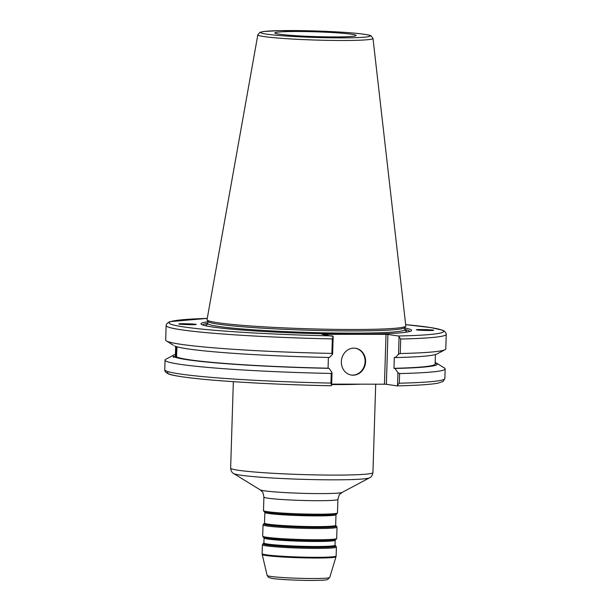 <?xml version="1.0" encoding="UTF-8"?>
<svg xmlns="http://www.w3.org/2000/svg" width="611" height="611" viewBox="0 0 611 611"><rect width="100%" height="100%" fill="white"/><g stroke="black" fill="none" stroke-linecap="round" stroke-linejoin="round"><path stroke-width="0.92" d="M396.951 385.869C416.954 385.426 430.64 384.518 438.011 383.15L443.112 381.463L444.861 378.53A140.125 8.271 -178.2 0 1 399.304 383.196L396.837 385.869L386.366 384.304L387.932 334.446L386.022 334.347L384.456 384.204L386.366 384.304M384.456 384.204L331.674 384.113M176.969 346.796A4.613 0.535 -88.6 0 0 176.411 351.501A4.613 0.535 -88.6 0 0 176.785 355.923M176.999 346.804L176.518 356.916L173.089 357.214L173.753 356.557L175.96 356.61L176.144 346.544M207.259 318.384L170.141 321.623L168.162 322.448L166.383 324.395L166.139 325.548A140.125 8.271 1.8 0 0 332.331 338.906L331.88 353.418A140.125 8.271 -178.2 0 1 166.398 340.93L173.448 345.268M176.625 346.697A5.98 0.695 -88.6 0 0 176.548 356.839M196.146 324.51A7.118 0.817 -33.2 0 0 195.734 324.578M196.177 324.418L196.207 324.441C196.986 325.006 178.824 324.51 178.886 323.967C178.099 323.418 195.589 323.876 196.177 324.418M173.753 356.557A132.175 7.806 -178.2 0 1 173.86 354.991A132.175 7.806 -178.2 0 1 175.403 354.418M168.46 371.748A137.276 8.103 1.8 0 0 330.933 385.755L331.628 385.442L332.033 372.595L331.246 373.451A140.125 8.271 -178.2 0 1 165.054 360.1A140.125 8.271 -178.2 0 1 165.818 359.276L173.86 354.991M332.033 372.595L329.092 368.349A132.175 7.806 -178.2 0 1 174.318 356.862M175.96 356.61A129.96 7.676 -178.2 0 1 175.357 355.839L175.655 346.384M437.377 363.682L435.169 363.247M435.185 362.957L436.697 363.285M446.251 334.354L445.793 348.866A140.125 8.271 -178.2 0 1 445.029 349.691A140.125 8.271 -178.2 0 1 400.236 353.532L400.694 339.021A140.125 8.271 1.8 0 0 446.251 334.354L446.076 333.186L444.426 331.131L442.509 330.184L430.801 327.58L405.658 324.624A137.276 8.103 -178.2 0 1 398.41 336.004L400.694 339.021M399.082 336.524L398.525 354.25L400.236 353.532M398.525 354.25L395.348 357.58L394.316 357.427L393.973 368.311L395.004 368.464L397.944 372.71L397.54 385.556L396.837 385.869M445.029 349.691L436.987 353.968A132.175 7.806 -178.2 0 1 395.348 357.58M435.192 362.583A132.175 7.806 -178.2 0 1 436.185 362.98M416.389 329.81L416.358 329.749C416.335 329.207 434.49 329.772 433.68 330.284C433.764 330.795 416.931 330.33 416.389 329.81M330.933 385.755L331.628 385.442L330.948 383.082A140.125 8.271 -178.2 0 1 164.749 369.731C164.642 371.259 165.871 372.649 168.445 373.879C171.66 375.391 182.406 377.102 200.683 379.011C232.012 382.18 283.634 384.846 331.009 385.762M174.662 345.979A132.175 7.806 -178.2 0 0 329.436 357.473L332.613 354.143L333.171 336.409L322.02 334.332L386.022 334.347M329.092 368.349L328.061 368.196L328.397 357.45M332.331 338.906L333.171 336.409M331.88 353.418L332.613 354.143M166.398 340.93A140.125 8.271 -178.2 0 1 165.688 340.06L166.139 325.548M387.932 334.446L398.41 336.004M404.894 328.015A105.352 6.225 -178.2 0 1 411.004 331.04A105.352 6.225 -178.2 0 1 306.088 333.331A105.352 6.225 -178.2 0 1 201.523 324.456A105.352 6.225 -178.2 0 1 207.816 321.821M279.128 34.147A40.677 2.406 -178.2 0 1 274.851 33.017A40.677 2.406 -178.2 0 1 315.566 31.81A40.677 2.406 -178.2 0 1 356.121 35.575A40.677 2.406 -178.2 0 1 324.128 36.828A40.677 2.406 -178.2 0 1 279.128 34.147M372.993 38.424L405.811 325.923A99.44 5.873 -178.2 0 1 405.742 326.175A99.44 5.873 -178.2 0 1 327.534 329.253A99.44 5.873 -178.2 0 1 217.539 322.7A99.44 5.873 -178.2 0 1 207.076 319.927A99.44 5.873 -178.2 0 1 207.03 319.675L257.834 34.804A57.61 3.399 1.8 0 0 263.921 36.553A57.61 3.399 1.8 0 0 341.19 40.494A57.61 3.399 1.8 0 0 372.993 38.424L371.037 35.82C370.579 35.621 370.297 34.896 358.626 33.559C347.697 32.429 333.705 31.581 316.651 31.008L279.678 30.634L263.593 31.505L259.935 32.337L257.834 34.804M331.246 373.451L330.948 383.082M399.304 383.196L399.609 373.565L397.944 372.71M437.064 363.476L444.449 368.028A140.125 8.271 -178.2 0 1 445.159 368.899A140.125 8.271 -178.2 0 1 399.609 373.565M351.226 375.032A13.557 12.09 98.5 0 0 364.927 363.369A13.557 12.09 98.5 0 0 355.228 348.217M353.906 348.133A13.557 12.09 -81.5 0 1 355.487 348.247A13.557 12.09 -81.5 0 1 365.439 363.446A13.557 12.09 -81.5 0 1 351.478 375.07A13.557 12.09 -81.5 0 1 341.412 360.757A13.557 12.09 -81.5 0 1 353.906 348.133M436.75 363.285A132.175 7.806 -178.2 0 1 395.004 368.464M435.444 354.548L435.147 364.003A129.96 7.676 -178.2 0 1 393.973 368.311M405.742 326.175L404.849 327.618A98.585 5.82 -178.2 0 1 327.305 330.673A98.585 5.82 -178.2 0 1 218.257 324.174A98.585 5.82 -178.2 0 1 207.885 321.432L207.076 319.927M404.841 329.512A103.374 6.102 -178.2 0 1 409.569 331.559M202.928 325.067A103.374 6.102 -178.2 0 1 207.763 323.318M328.061 368.196A129.96 7.676 -178.2 0 1 176.518 356.916M315.391 546.494A35.591 2.1 -178.2 0 1 267.656 544.057A35.591 2.1 -178.2 0 1 263.891 542.996L263.769 543.278A35.873 2.116 1.8 0 0 267.381 544.554A35.873 2.116 1.8 0 0 315.505 547.005A35.873 2.116 1.8 0 0 335.141 545.524L335.034 545.233A35.591 2.1 -178.2 0 1 315.391 546.494M263.891 542.996L264.051 537.97A35.591 2.1 1.8 0 0 267.809 539.032A35.591 2.1 1.8 0 0 315.551 541.468A35.591 2.1 1.8 0 0 335.195 540.208L335.034 545.233M335.141 545.524L335.683 545.852A36.446 2.154 -178.2 0 1 315.75 547.372A36.446 2.154 -178.2 0 1 266.862 544.882A36.446 2.154 -178.2 0 1 263.211 543.576L263.784 543.271M335.874 539.628L335.302 539.933A35.873 2.116 -178.2 0 1 315.688 540.995A35.873 2.116 -178.2 0 1 267.572 538.543A35.873 2.116 -178.2 0 1 263.96 537.695L263.402 537.352A36.446 2.154 1.8 0 0 267.076 538.215A36.446 2.154 1.8 0 0 315.956 540.704A36.446 2.154 1.8 0 0 335.874 539.628L336.676 538.451A37.011 2.184 -178.2 0 1 316.238 539.757A37.011 2.184 -178.2 0 1 266.595 537.229A37.011 2.184 -178.2 0 1 262.684 536.122L263.036 524.872A37.011 2.184 1.8 0 0 266.954 525.979A37.011 2.184 1.8 0 0 316.597 528.507A37.011 2.184 1.8 0 0 337.028 527.194L336.302 525.964A36.446 2.154 -178.2 0 1 316.368 527.484A36.446 2.154 -178.2 0 1 267.488 524.994A36.446 2.154 -178.2 0 1 263.837 523.688L264.395 523.39A35.873 2.116 1.8 0 0 268.008 524.666A35.873 2.116 1.8 0 0 316.124 527.117A35.873 2.116 1.8 0 0 335.767 525.636L335.66 525.345A35.591 2.1 -178.2 0 1 316.017 526.606A35.591 2.1 -178.2 0 1 268.282 524.177A35.591 2.1 -178.2 0 1 264.517 523.108L264.41 523.383M264.517 523.108L264.853 512.4A35.591 2.1 1.8 0 0 268.619 513.469A35.591 2.1 1.8 0 0 316.353 515.898A35.591 2.1 1.8 0 0 335.997 514.638L335.66 525.345M336.676 514.057L336.103 514.37A35.873 2.116 -178.2 0 1 316.49 515.424A35.873 2.116 -178.2 0 1 268.374 512.973A35.873 2.116 -178.2 0 1 264.762 512.125L264.212 511.781A36.446 2.154 1.8 0 0 267.878 512.644A36.446 2.154 1.8 0 0 316.758 515.134A36.446 2.154 1.8 0 0 336.676 514.057L337.478 512.881A37.011 2.184 -178.2 0 1 317.048 514.195A37.011 2.184 -178.2 0 1 267.397 511.659A37.011 2.184 -178.2 0 1 263.486 510.552L264.212 511.781M263.486 510.552L263.906 497.064A37.011 2.184 1.8 0 0 267.824 498.171A37.011 2.184 1.8 0 0 317.468 500.699A37.011 2.184 1.8 0 0 337.906 499.393L337.478 512.881M263.211 543.576L262.409 544.76A37.011 2.184 1.8 0 0 266.327 545.86A37.011 2.184 1.8 0 0 315.971 548.395A37.011 2.184 1.8 0 0 336.401 547.082L335.683 545.852M336.401 547.082L336.126 555.995A37.011 2.184 -178.2 0 1 315.688 557.308A37.011 2.184 -178.2 0 1 266.045 554.78A37.011 2.184 -178.2 0 1 262.127 553.673L262.409 544.76M335.997 556.766L329.741 577.441A31.314 1.848 -178.2 0 1 312.458 578.525A31.314 1.848 -178.2 0 1 270.459 576.379A31.314 1.848 -178.2 0 1 267.152 575.478L262.211 554.444A36.92 2.177 1.8 0 0 266.106 555.514A36.92 2.177 1.8 0 0 315.62 558.034A36.92 2.177 1.8 0 0 335.997 556.766L336.126 555.995M331.658 384.548A71.181 4.201 1.8 0 0 360.551 384.166M375.704 384.189L372.931 472.578A71.181 4.201 -178.2 0 1 333.637 475.098A71.181 4.201 -178.2 0 1 238.16 470.233A71.181 4.201 -178.2 0 1 230.637 468.11L233.349 381.669M337.906 499.393C338.922 495.513 339.617 493.757 339.983 494.131L342.175 492.382A41.288 2.436 -178.2 0 1 319.614 493.604A41.288 2.436 -178.2 0 1 264.242 490.786A41.288 2.436 -178.2 0 1 260.08 489.808L233.669 473.54A68.333 4.033 1.8 0 0 240.551 475.159A68.333 4.033 1.8 0 0 332.208 479.834A68.333 4.033 1.8 0 0 369.556 477.81C371.274 477.16 372.397 475.419 372.931 472.578M332.499 335.897A137.276 8.103 -178.2 0 1 185.82 327.221A137.276 8.103 -178.2 0 1 207.259 318.4M340.006 37.874A54.791 3.238 -178.2 0 1 260.821 32.307A54.791 3.238 -178.2 0 1 345.643 32.452A54.791 3.238 -178.2 0 1 340.006 37.874M404.91 327.527L404.841 329.642A98.585 5.82 -178.2 0 1 350.416 333.132A98.585 5.82 -178.2 0 1 218.188 326.389A98.585 5.82 -178.2 0 1 207.763 323.448L207.358 324.334M207.48 326.167A100.296 5.927 -178.2 0 1 207.557 324.12M405.001 330.322A100.296 5.927 -178.2 0 1 404.948 332.376M335.752 525.628L336.302 525.964M263.036 524.872L263.837 523.688M337.028 527.194L336.676 538.451M263.402 537.352L262.684 536.122M262.211 554.444L262.127 553.673M329.741 577.441L327.465 579.579C325.854 579.747 328.39 580.305 311.251 580.45C297.083 580.442 278.226 579.457 271.964 578.38L268.565 577.395L267.152 575.478M233.669 473.54C232.004 472.784 230.989 470.974 230.637 468.11M342.175 492.382L369.556 477.81M263.906 497.064C263.135 493.13 262.554 491.336 262.165 491.687L260.08 489.808M165.054 360.1L164.749 369.731M445.159 368.899L444.861 378.53M207.832 321.333L207.763 323.448M405.185 330.551L404.841 329.642"/></g></svg>
